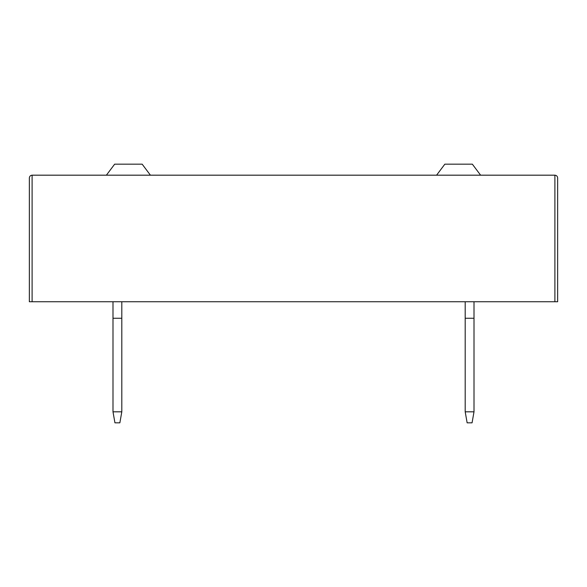 <?xml version="1.0" encoding="UTF-8"?>
<svg xmlns="http://www.w3.org/2000/svg" width="587" height="587" viewBox="0 0 587 587"><rect width="100%" height="100%" fill="white"/><g stroke="black" fill="none" stroke-linecap="round" stroke-linejoin="round"><path stroke-width="0.88" d="M554.898 175.183L32.102 175.183C30.443 175.359 29.526 176.276 29.35 177.934L29.35 301.755L554.898 301.755L554.898 175.183C556.557 175.359 557.474 176.276 557.65 177.934L557.65 301.755L554.898 301.755M150.419 175.183L142.164 164.177L114.648 164.177L106.394 175.183M480.606 175.183L472.352 164.177L444.836 164.177L436.581 175.183M474.002 301.755L474.002 411.817L472.065 422.823L467.135 422.823L465.197 411.817L474.002 411.817M465.197 301.755L465.197 318.264L474.002 318.264M465.197 318.264L465.197 411.817M112.998 411.817L121.803 411.817L119.865 422.823L114.935 422.823L112.998 411.817L112.998 301.755M121.803 301.755L121.803 318.264L112.998 318.264M121.803 411.817L121.803 318.264M32.102 175.183L32.102 301.755"/></g></svg>
